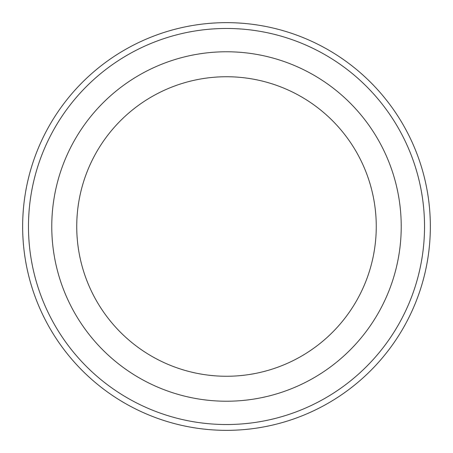 <?xml version="1.0" encoding="UTF-8"?>
<svg xmlns="http://www.w3.org/2000/svg" width="453" height="453" viewBox="0 0 453 453"><rect width="100%" height="100%" fill="white"/><g stroke="black" fill="none" stroke-linecap="round" stroke-linejoin="round"><path stroke-width="0.68" d="M28.477 226.5A198.023 198.023 0 0 0 325.514 397.994A198.023 198.023 0 0 0 325.514 55.006A198.023 198.023 0 0 0 28.477 226.5M376.256 226.5A149.756 149.756 0 0 1 151.619 356.194A149.756 149.756 0 0 1 151.619 96.806A149.756 149.756 0 0 1 376.256 226.5M401.228 226.5A174.728 174.728 0 0 1 139.133 377.819A174.728 174.728 0 0 1 139.133 75.181A174.728 174.728 0 0 1 401.228 226.5M22.65 226.5A203.85 203.85 0 0 0 226.5 430.35A203.85 203.85 0 0 0 430.35 226.5A203.85 203.85 0 0 0 226.5 22.65A203.85 203.85 0 0 0 22.65 226.5"/></g></svg>

